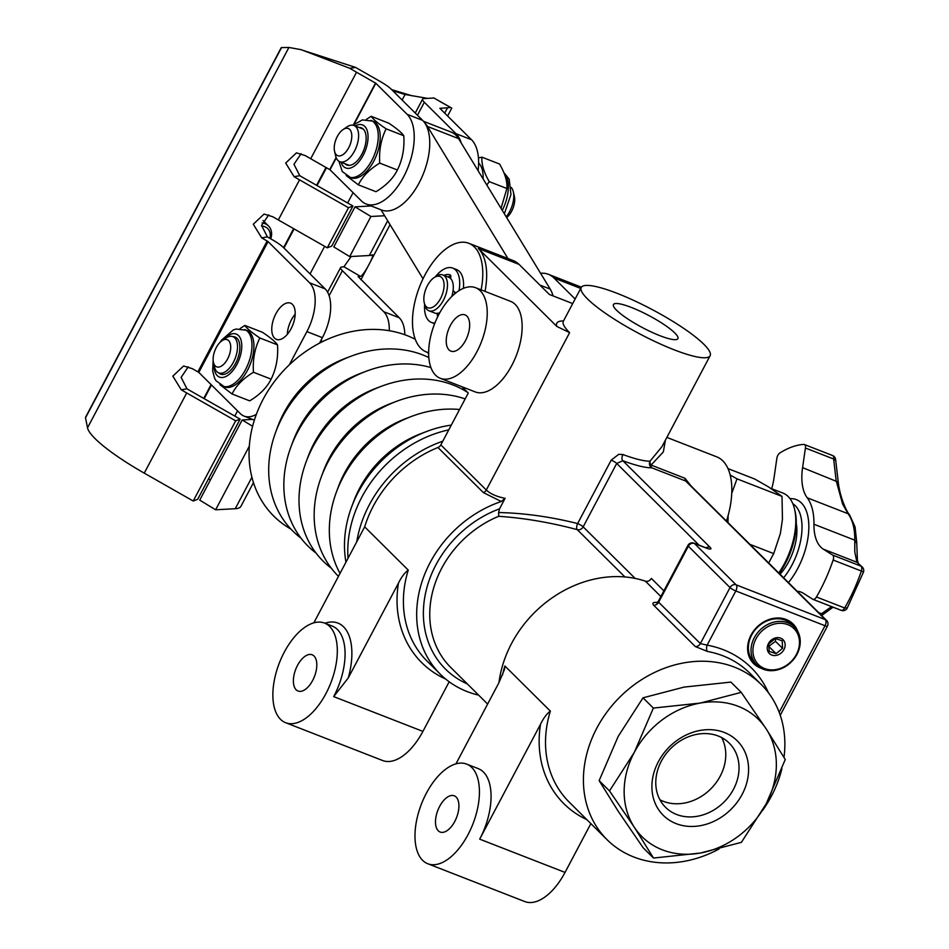 <?xml version="1.0" encoding="UTF-8"?>
<svg xmlns="http://www.w3.org/2000/svg" width="949" height="949" viewBox="0 0 949 949"><rect width="100%" height="100%" fill="white"/><g stroke="black" fill="none" stroke-linecap="round" stroke-linejoin="round"><path stroke-width="1.42" d="M441.676 277.523A16.785 8.66 -68.7 0 0 433.954 277.725A16.785 8.66 -68.7 0 0 424.227 302.684A16.785 8.66 -68.7 0 0 438.723 301.533A16.785 8.66 -68.7 0 0 441.676 277.523M433.954 277.725L435.899 276.396A19.217 9.917 111.3 0 1 442.875 274.949A19.217 9.917 111.3 0 1 444.737 276.171A19.217 9.917 111.3 0 1 443.385 300.299A19.217 9.917 111.3 0 1 428.912 310.762A19.217 9.917 111.3 0 1 424.761 304.973L424.227 302.684M451.736 296.562A19.217 9.917 -68.7 0 0 448.699 277.227L442.875 274.949M428.912 310.762L434.737 313.04A19.217 9.917 -68.7 0 0 439.826 312.66M453.088 290.572L455.805 292.944M435.425 276.717A29.194 15.065 -68.7 0 1 452.72 268.081A29.194 15.065 -68.7 0 1 459.102 290.133A2.918 1.507 111.3 0 1 458.984 290.691M424.63 304.415A29.194 15.065 -68.7 0 0 431.51 322.482A29.194 15.065 -68.7 0 0 434.915 323.016M437.098 313.384L437.608 316.942M450.455 278.354A2.918 1.507 111.3 0 0 450.194 274.937A21.898 11.305 -68.7 0 0 450.063 274.878A21.898 11.305 -68.7 0 0 444.049 275.412M454.524 293.988A14.603 7.533 -68.7 0 0 454.749 292.031M463.42 288.366A29.194 15.065 -68.7 0 0 456.599 269.587L452.72 268.081M450.846 276.04A21.898 11.305 -68.7 0 0 447.928 276.918M214.913 350.525A14.579 7.533 -68.7 0 0 213.466 362.459A14.579 7.533 -68.7 0 0 223.537 364.44A14.579 7.533 -68.7 0 0 230.678 346.124A14.579 7.533 -68.7 0 0 221.924 340.774A14.579 7.533 -68.7 0 0 214.913 350.525M221.924 340.774L225.803 338.117A19.443 10.036 111.3 0 1 232.873 336.658A19.443 10.036 111.3 0 1 233.383 362.293A19.443 10.036 111.3 0 1 218.745 372.898A19.443 10.036 111.3 0 1 214.533 367.038L213.466 362.459M237.036 338.295A19.443 10.036 -68.7 0 0 236.87 338.224L232.873 336.658M218.745 372.898L222.742 374.452A19.443 10.036 -68.7 0 0 222.92 374.511M236.04 337.488A19.929 10.285 -68.7 0 0 234.771 337.393M220.643 373.633A19.929 10.285 -68.7 0 0 221.639 374.428M218.697 372.874A19.929 10.285 -68.7 0 0 220.631 374.155A19.929 10.285 -68.7 0 0 224.367 374.297A19.929 10.285 -68.7 0 0 238.567 356.017A19.929 10.285 -68.7 0 0 235.103 337.014A19.929 10.285 -68.7 0 0 232.825 336.646M290.916 529.091A114.438 95.647 -45.2 0 1 269.35 388.77A114.438 95.647 -45.2 0 1 415.271 339.303M831.965 455.425A4.864 2.515 111.3 0 1 832.558 455.508A4.864 4.864 0 0 1 835.618 459.47L838.145 481.19C840.138 499.672 847.979 513.67 849.545 514.821L848.05 513.717L842.665 504.192L836.164 480.728L833.649 459.019L834.847 460.051M797.172 591.251A48.613 25.089 111.3 0 1 801.098 592.129A48.613 25.089 111.3 0 1 803.376 593.279L812.724 599.234A4.864 2.515 -68.7 0 0 812.949 599.353A4.864 2.515 -68.7 0 0 816.46 596.98A109.372 56.454 -68.7 0 0 833.151 560.029A4.864 2.515 -68.7 0 0 832.664 555.094L823.317 549.151A48.613 25.089 111.3 0 1 813.957 524.251A60.76 31.364 -68.7 0 0 807.231 497.798A48.613 25.089 111.3 0 1 802.581 467.632L837.409 481.76M862.712 567.514L856.9 562.247L854.776 551.808L854.776 540.171L856.449 542.935L856.71 542.152L855.073 526.92L849.545 514.821M832.664 555.094L860.873 566.102A4.864 2.515 -68.7 0 1 861.68 567.372A4.864 2.515 111.3 0 1 861.36 571.037L863.483 572.081A4.864 4.864 0 0 0 862.273 567.028L856.9 562.247L823.317 549.151M833.151 560.029L861.36 571.037A109.372 56.454 111.3 0 1 844.669 607.977L847.16 607.929M833.068 607.194L824.349 613.529L821.549 613.718L831.526 606.589M506.208 216.835A19.443 10.036 -68.7 0 0 513.326 191.84L514.394 196.419A14.579 7.533 111.3 0 1 506.647 217.57M335.91 139.574A14.579 7.533 -68.7 0 0 334.558 151.282A14.579 7.533 -68.7 0 0 344.629 153.263A14.579 7.533 -68.7 0 0 351.759 134.96A14.579 7.533 -68.7 0 0 343.016 129.598A14.579 7.533 -68.7 0 0 335.91 139.574M300.952 538.095A111.638 93.299 -45.2 0 1 275.768 431.937L277.808 426.409A100.404 83.915 -45.2 0 1 345.329 358.366L350.833 356.278A111.638 93.299 -45.2 0 1 428.829 357.571M802.581 467.632L805.428 448.011A4.864 2.515 -68.7 0 0 804.337 444.512A4.864 2.515 -68.7 0 0 803.744 444.417A109.372 56.454 -68.7 0 0 779.841 452.993A4.864 2.515 -68.7 0 0 776.875 458.248L774.028 477.869A48.613 25.089 111.3 0 1 771.703 488.711M513.326 191.84A19.443 10.036 -68.7 0 0 511.155 187.38M343.016 129.598L346.895 126.952A19.443 10.036 111.3 0 1 353.953 125.482A19.443 10.036 111.3 0 1 354.475 151.128A19.443 10.036 111.3 0 1 339.825 161.721A19.443 10.036 111.3 0 1 335.614 155.861L334.558 151.282M275.768 431.937A111.638 93.299 -45.2 0 1 350.833 356.278M790.007 498.664A52.254 26.975 111.3 0 1 808.833 527.976A52.254 26.975 111.3 0 1 788.453 582.591M363.313 129.147A19.443 10.036 -68.7 0 0 363.147 129.076L353.953 125.482M339.825 161.721L349.018 165.304A19.443 10.036 -68.7 0 0 349.196 165.375M220.109 342.281L221.615 340.05L233.276 330.003L236.147 329.042L246.657 330.299A30.38 15.682 111.3 0 1 251.936 359.268A30.38 15.682 111.3 0 1 230.299 387.145A30.38 15.682 111.3 0 1 224.593 386.907L215.992 380.715L214.545 378.082L212.671 370.94L213.157 360.11M316.112 553.137A111.638 93.299 -45.2 0 1 290.916 446.979L292.968 441.451A100.404 83.915 -45.2 0 1 360.49 373.408L365.994 371.32A111.638 93.299 -45.2 0 1 430.929 367.583M768.524 646.471L775.523 641.334L775.369 638.535M792.818 503.705A47.403 24.46 111.3 0 1 783.613 577.799M362.316 128.34A19.929 10.285 -68.7 0 0 361.047 128.257M346.919 164.485A19.929 10.285 -68.7 0 0 347.915 165.28M240.002 328.615L244.842 325.436C246.894 328.473 251.9 332.66 259.86 337.986C254.759 348.224 252.624 359.647 253.454 372.257C243.335 378.354 236.194 385.591 232.042 393.977L219.943 384.725M290.916 446.979A111.638 93.299 -45.2 0 1 365.994 371.32M659.923 799.758A45.208 37.782 134.8 0 0 663.363 801.336A45.208 37.782 134.8 0 0 720.22 776.152A45.208 37.782 134.8 0 0 721.631 737.563M769.176 651.394L776.08 653.647L782.593 648.345L782.201 640.789L775.297 638.523L768.785 643.837L769.176 651.394M769.01 646.637L776.08 653.647M775.523 641.334L782.593 648.345M796.27 523.528A38.885 20.071 111.3 0 1 780.054 574.264M344.973 163.726A19.929 10.285 -68.7 0 0 346.907 165.007A19.929 10.285 -68.7 0 0 350.644 165.15A19.929 10.285 -68.7 0 0 364.843 146.87A19.929 10.285 -68.7 0 0 361.391 127.866A19.929 10.285 -68.7 0 0 359.102 127.498M244.842 325.436L262.493 332.316C270.453 337.642 275.459 341.83 277.511 344.878C278.354 357.417 276.218 368.841 271.106 379.149C266.954 387.524 259.812 394.76 249.682 400.858L232.042 393.977M253.454 372.257L271.106 379.149M259.86 337.986L277.511 344.878M331.272 568.178A111.638 93.299 -45.2 0 1 306.076 462.021L308.128 456.493A100.404 83.915 -45.2 0 1 375.65 388.449L381.154 386.362A111.638 93.299 -45.2 0 1 467.655 392.423M733.482 789.307A45.208 37.782 134.8 0 0 729.247 743.15A45.208 37.782 134.8 0 0 670.587 748.631A45.208 37.782 134.8 0 0 665.569 807.338A45.208 37.782 134.8 0 0 733.482 789.307M785.143 644.561A9.727 8.126 -45.2 0 1 772.118 655.166A9.727 8.126 -45.2 0 1 771.335 640.041A9.727 8.126 -45.2 0 1 785.143 644.561M306.076 462.021A111.638 93.299 -45.2 0 1 381.154 386.362M742.142 794.396A52.503 43.879 -45.2 0 1 658.404 809.367A52.503 43.879 -45.2 0 1 700.196 730.433A52.503 43.879 -45.2 0 1 742.142 794.396M752.948 651.88A25.279 21.127 134.8 0 0 788.833 663.612A25.279 21.127 134.8 0 0 786.804 624.288A25.279 21.127 134.8 0 0 752.948 651.88M778.749 572.971A53.476 27.604 -68.7 0 0 794.574 509.222L795.108 511.511A51.044 26.347 111.3 0 1 779.236 573.445M338.461 576.34A111.638 93.299 -45.2 0 1 321.237 477.062L323.289 471.534A100.404 83.915 -45.2 0 1 390.81 403.491L396.314 401.403A111.638 93.299 -45.2 0 1 465.164 398.912M700.326 853.044A82.646 69.063 134.8 0 0 766.199 803.779L741.394 842.344L700.326 853.044L653.517 858.05L634.383 827.338A82.646 69.063 134.8 0 0 700.326 853.044M766.116 728.785A82.646 69.063 -45.2 0 1 766.199 803.779L785.25 759.497L766.116 728.785A82.646 69.063 134.8 0 0 700.172 703.079A82.646 69.063 134.8 0 0 634.3 752.355A82.646 69.063 134.8 0 0 634.383 827.338L609.495 790.92L634.3 752.355L653.363 708.084L700.172 703.079L741.24 692.367L766.116 728.785M751.039 651.619A26.738 22.349 -45.2 0 1 766.602 625.059A26.738 22.349 -45.2 0 1 794.455 627.052A26.738 22.349 -45.2 0 1 800.221 640.433A26.738 22.349 -45.2 0 1 784.645 667.005A26.738 22.349 -45.2 0 1 756.792 665.012A26.738 22.349 -45.2 0 1 751.039 651.619M794.574 509.222A53.476 27.604 -68.7 0 0 782.996 493.112L770.73 488.332M321.237 477.062A111.638 93.299 -45.2 0 1 396.314 401.403M422.625 860.34A53.476 27.604 -68.7 0 0 427.785 863.744A53.476 27.604 -68.7 0 0 472.922 823.946A53.476 27.604 -68.7 0 0 466.635 764.099A53.476 27.604 -68.7 0 0 426.362 793.234A53.476 27.604 -68.7 0 0 422.625 860.34M456.149 797.041A19.443 10.036 111.3 0 1 455.722 819.533A19.443 10.036 111.3 0 1 440.146 832.036A19.443 10.036 111.3 0 1 437.857 810.28A19.443 10.036 111.3 0 1 454.274 795.808A19.443 10.036 111.3 0 1 456.149 797.041M794.455 627.052L791.81 624.418A26.738 22.349 134.8 0 0 785.262 620.183A26.738 22.349 134.8 0 0 754.087 631.18A26.738 22.349 134.8 0 0 754.147 662.378L756.792 665.012M340.027 573.398A111.638 93.299 -45.2 0 1 336.397 492.104L338.449 486.576A100.404 83.915 -45.2 0 1 405.97 418.533L411.475 416.445A111.638 93.299 -45.2 0 1 459.565 409.505M590.871 823.613L565.035 872.416A53.476 27.604 111.3 0 1 524.761 901.55L427.785 863.744M586.873 819.651A114.236 95.469 -45.2 0 1 540.55 724.194L479.684 839.141A53.476 27.604 -68.7 0 0 478.272 768.631L466.635 764.099M653.363 708.084L643.007 697.812L618.202 736.377L599.139 780.647L618.274 811.359L643.161 847.777L653.517 858.05M609.495 790.92L599.139 780.647M741.24 692.367L730.884 682.094L684.063 687.1L643.007 697.812M727.99 468.604L754.74 479.031L768.524 486.92L782.012 496.386L737.005 478.842L731.75 493.338M782.012 496.386L782.451 519.233L781.418 526.387L780.375 533.54L773.708 553.611L749.876 544.323M768.678 562.982L773.708 553.611M336.397 492.104A111.638 93.299 -45.2 0 1 411.475 416.445M455.959 763.862L498.866 682.829L504.56 669.235L504.892 665.984L550.361 711.109A109.372 91.412 134.8 0 0 569.21 802.119L607.099 839.723A109.372 91.412 134.8 0 0 633.873 857.03A109.372 91.412 134.8 0 0 718.974 849.035M540.55 724.194C543.457 718.203 546.731 713.85 550.361 711.109M658.452 601.097L658.665 602.235L700.362 643.6L707.112 645.142A4.864 2.313 -79.6 0 0 707.456 651.441L695.309 646.554L653.624 605.189C651.844 602.876 653.363 602.01 658.191 602.556M796.33 629.211A27.948 23.357 134.8 0 0 792.557 623.469M753.198 663.137A27.948 23.357 134.8 0 0 758.963 666.862M728.12 515.532L727.978 522.591M730.184 475.022L737.005 478.842M345.958 562.188A111.638 93.299 -45.2 0 1 351.557 507.146L353.609 501.618A100.404 83.915 -45.2 0 1 421.131 433.574L426.623 431.487A111.638 93.299 -45.2 0 1 451.297 425.105M762.462 810.588A109.372 91.412 134.8 0 0 781.893 768.666M783.993 757.373A109.372 91.412 134.8 0 0 761.181 684.443A109.372 91.412 134.8 0 0 730.659 665.771A109.372 91.412 134.8 0 0 605.533 713.992A109.372 91.412 134.8 0 0 607.099 839.723M660.872 596.518L645.391 581.156A109.372 91.412 134.8 0 0 498.96 682.639M797.86 631.643A27.948 23.357 134.8 0 0 793.044 623.932A27.948 23.357 134.8 0 0 756.768 627.313A27.948 23.357 134.8 0 0 753.66 663.612A27.948 23.357 134.8 0 0 760.505 668.037A27.948 23.357 134.8 0 0 761.406 668.369M351.557 507.146A111.638 93.299 -45.2 0 1 426.623 431.487M645.391 581.156A4.864 4.057 134.8 0 0 651.334 578.392L663.885 590.836M314.024 656.02A19.443 10.036 111.3 0 1 313.609 678.523A19.443 10.036 111.3 0 1 298.033 691.026A19.443 10.036 111.3 0 1 295.744 669.259A19.443 10.036 111.3 0 1 312.15 654.786A19.443 10.036 111.3 0 1 314.024 656.02M280.513 719.33A53.476 27.604 -68.7 0 0 285.673 722.723A53.476 27.604 -68.7 0 0 330.81 682.924A53.476 27.604 -68.7 0 0 324.511 623.078A53.476 27.604 -68.7 0 0 284.249 652.224A53.476 27.604 -68.7 0 0 280.513 719.33M445.627 679.033A114.236 95.469 -45.2 0 1 398.438 583.172L348.283 677.883L333.692 696.613A53.476 27.604 -68.7 0 0 332.269 626.103L324.511 623.078M449.185 681.785L422.91 731.394A53.476 27.604 111.3 0 1 382.649 760.529L285.673 722.723M687.135 482.068L685.676 481.024A4.864 2.515 111.3 0 1 685.012 478.296L691.038 485.935M624.928 576.956L577.229 529.625C550.088 522.436 523.907 518 498.688 516.303L498.652 512.531C524.18 513.101 550.515 516.766 577.633 523.551A4.864 0.913 -152.1 0 1 583.161 526.849L635.13 578.416M726.459 521.084A63.192 32.622 -68.7 0 0 716.709 456.837L666.862 437.406M695.309 646.554A4.864 4.057 -45.2 0 0 700.362 643.6L730.03 587.561A4.864 0.913 27.9 0 0 735.807 590.954A4.864 2.515 -68.7 0 0 736.139 584.845L825.369 619.638L685.676 481.024L651.749 467.798A4.864 4.531 88.6 0 1 650.041 461.167L661.975 446.635M665.427 440.122L663.339 451.938L651.073 465.057A4.864 3.203 48.1 0 1 650.041 461.167A72.919 13.666 27.9 0 1 622.935 454.547A4.864 2.764 110.3 0 0 622.841 460.739L616.72 463.444L583.161 526.849A4.864 4.057 134.8 0 1 577.229 529.625A4.864 2.206 -70.8 0 1 577.633 523.551L611.192 460.146L618.76 454.31L622.935 454.547M659.887 335.685A36.453 6.833 27.9 0 0 677.894 338.651A36.453 6.833 27.9 0 0 648.879 315.554A36.453 6.833 27.9 0 0 613.457 304.522A36.453 6.833 27.9 0 0 627.194 318.556A36.453 6.833 27.9 0 0 659.887 335.685M348.01 558.32A114.236 95.469 -45.2 0 1 448.794 429.85M313.846 622.841L364.665 526.849A109.372 91.412 -45.2 0 1 437.94 447.501A4.864 4.057 134.8 0 0 440.822 444.891L486.291 490.016C490.301 493.824 496.564 496.6 505.093 498.344L501.297 501.499L483.421 492.626A4.864 4.057 134.8 0 0 486.291 490.016L569.614 332.66L556.826 326.42A77.782 14.579 -152.1 0 1 563.492 320.964M467.382 683.956A102.089 85.315 -45.2 0 1 424.986 596.019A102.089 85.315 -45.2 0 1 499.53 508.842L498.652 512.531M398.438 583.172C401.344 577.194 404.618 572.828 408.248 570.1L364.665 526.849A109.372 91.412 -45.2 0 1 437.94 447.501L483.421 492.626M435.603 375.211A48.613 25.089 -68.7 0 0 440.289 378.295A48.613 25.089 -68.7 0 0 479.233 347.049A48.613 25.089 -68.7 0 0 480.289 290.809A48.613 25.089 -68.7 0 0 475.603 287.713A48.613 25.089 -68.7 0 0 436.647 318.959A48.613 25.089 -68.7 0 0 435.603 375.211M449.007 349.884A19.443 10.036 -68.7 0 0 450.882 351.13A19.443 10.036 -68.7 0 0 467.299 336.658A19.443 10.036 -68.7 0 0 465.01 314.89A19.443 10.036 -68.7 0 0 449.423 327.393A19.443 10.036 -68.7 0 0 449.007 349.884M356.753 541.808A114.236 95.469 -45.2 0 1 442.78 441.19L440.822 444.891M478.64 695.131A109.372 91.412 -45.2 0 1 440.36 674.264A109.372 91.412 -45.2 0 1 422.957 578.89A109.372 91.412 -45.2 0 1 501.297 501.499M499.53 508.842L505.093 498.344M674.098 349.79A72.919 13.666 27.9 0 0 710.125 355.709A72.919 13.666 27.9 0 0 652.07 309.516A72.919 13.666 27.9 0 0 581.239 287.464A72.919 13.666 27.9 0 0 608.7 315.519A72.919 13.666 27.9 0 0 674.098 349.79M440.289 378.295L475.2 391.913A48.613 25.089 -68.7 0 0 514.144 360.667A48.613 25.089 -68.7 0 0 515.2 304.415A48.613 25.089 -68.7 0 0 510.515 301.331L475.603 287.713M461.926 386.741L468.272 393.04L442.78 441.19M485.01 291.39A58.34 30.107 111.3 0 0 478.32 248.508L556.826 326.42M428.651 353.716L427.216 352.293M428.651 352.672A58.34 30.107 111.3 0 1 426.445 351.996A58.34 30.107 111.3 0 1 424.891 275.08A58.34 30.107 111.3 0 1 468.818 243.288L513.433 260.678A58.34 30.107 111.3 0 1 519.056 264.391L549.376 294.475L572.71 303.573M575.13 299.006L553.967 277.998A58.34 30.107 -68.7 0 0 548.344 274.297A58.34 30.107 -68.7 0 0 540.586 273.288M468.818 243.288A58.34 30.107 111.3 0 1 474.441 247.001A58.34 30.107 111.3 0 1 481.131 289.872M269.896 238.353A12.147 10.154 134.8 0 0 263.798 226.372A12.147 10.154 134.8 0 0 261.533 226.028M302.731 50.273L355.721 67.462L349.73 68.281L301.165 49.68L288.911 47.45L281.26 47.628L85.576 417.216A19.929 3.737 -152.1 0 0 85.517 417.821L87.522 427.809A86.288 16.169 27.9 0 0 144.248 473.136L193.216 501.013L235.672 420.834L186.704 392.957A86.288 16.169 -152.1 0 1 181.271 389.814L172.848 376.148L183.62 365.982L192.433 368.71A86.288 16.169 27.9 0 0 197.878 371.854L198.815 372.423L268.081 241.604L267.144 241.034A86.288 16.169 -152.1 0 1 261.71 237.891L253.288 224.225L264.059 214.059L272.873 216.787A86.288 16.169 27.9 0 0 278.318 219.931L327.275 247.819L331.735 246.111L352.969 206.016L348.508 207.724L327.275 247.819M275.898 313.739A19.443 10.036 -68.7 0 0 276.42 339.374A19.443 10.036 -68.7 0 0 292.826 324.902A19.443 10.036 -68.7 0 0 290.548 303.146A19.443 10.036 -68.7 0 0 275.898 313.739M287.298 334.392A19.443 10.036 111.3 0 1 291.414 319.789A19.443 10.036 111.3 0 1 295.186 314.166M254.368 420.122L244.095 416.113A38.885 20.071 -68.7 0 1 240.346 413.645L198.815 372.423M244.095 416.113A38.885 20.071 -68.7 0 0 256.36 414.357M289.291 364.867L306.895 331.616A38.885 20.071 -68.7 0 0 309.611 282.814L325.127 288.864A38.885 20.071 111.3 0 1 322.411 337.666L306.895 331.616M268.081 241.604L309.611 282.814M270.714 238.828A14.579 12.183 134.8 0 0 268.46 225.933A14.579 12.183 134.8 0 0 263.775 223.264A14.579 12.183 134.8 0 0 262.054 222.92M235.672 420.834L240.133 419.126L197.677 499.316L193.216 501.013M188.293 366.8L181.129 377.382L186.953 388.805A66.845 12.527 -152.1 0 0 191.164 391.249L240.133 419.126M293.632 228.662L283.585 247.642A19.929 3.737 27.9 0 0 272.256 239.706L271.604 239.326A66.845 12.527 -152.1 0 1 267.393 236.894L261.568 225.459L268.733 214.877M301.13 153.679L293.965 164.272L299.789 175.695A66.845 12.527 -152.1 0 0 304 178.139L352.969 206.016M348.508 207.724L299.54 179.847A86.288 16.169 -152.1 0 1 294.107 176.692L285.685 163.038L296.444 152.872L305.281 155.6A86.288 16.169 27.9 0 0 310.714 158.744L330.003 169.764L336.278 157.914M352.945 125.209L362.423 119.894L372.945 121.152A30.38 15.682 111.3 0 1 378.224 150.12A30.38 15.682 111.3 0 1 356.575 177.997A30.38 15.682 111.3 0 1 350.869 177.76L342.281 171.567L338.888 161.247M283.597 247.653L325.127 288.864M319.516 343.147L322.411 337.666M501.025 208.341L506.908 188.519C507.43 181.496 504.987 173.347 499.589 164.047L481.938 157.166C481.416 164.189 483.848 172.338 489.257 181.639L486.825 185.019M330.003 169.764L361.308 200.82A49.822 25.718 -68.7 0 0 366.1 203.988A49.822 25.718 -68.7 0 0 406.03 171.959A49.822 25.718 -68.7 0 0 407.109 114.307L375.804 83.251L356.527 72.231A86.288 16.169 -152.1 0 1 349.73 68.281M366.278 119.467L371.118 116.288C373.171 119.325 378.177 123.512 386.136 128.839C381.035 139.076 378.912 150.5 379.73 163.109C369.612 169.219 362.471 176.455 358.319 184.83L346.219 175.577M389.292 330.715A38.885 20.071 -68.7 0 0 383.74 311.723L342.375 270.667A19.929 3.737 27.9 0 1 340.655 267.535A19.929 3.737 27.9 0 1 341.972 266.977L342.245 266.966A66.845 12.527 -152.1 0 0 343.941 266.752L351.142 256.503M383.74 311.723L399.268 317.773A38.885 20.071 111.3 0 1 404.82 334.748M322.506 341.628A43.749 36.56 134.8 0 0 321.011 340.311M249.326 446.149L215.625 509.791L235.245 508.711A86.288 16.169 27.9 0 0 240.951 506.292L253.466 482.638M215.625 509.791L199.729 500.135L242.185 419.956L252.517 419.399M210.381 480.028A66.845 12.527 27.9 0 0 208.614 478.652M478.438 157.89L481.938 157.166M506.908 188.519L489.257 181.639M399.268 317.773L358.141 276.61A86.288 16.169 -152.1 0 0 360.335 276.337L343.941 266.752M407.109 114.307L422.625 120.357L391.32 89.301A19.929 3.737 27.9 0 0 379.991 81.353L360.976 70.523A66.845 12.527 -152.1 0 1 355.721 67.462M371.118 116.288L388.77 123.168C396.729 128.495 401.735 132.682 403.788 135.731C404.63 148.269 402.495 159.693 397.382 170.001C393.23 178.376 386.089 185.613 375.97 191.71L358.319 184.83M379.73 163.109L397.382 170.001M386.136 128.839L403.788 135.731M483.088 178.887A30.38 15.682 -68.7 0 0 478.616 163.038M391.664 89.633L412.317 95.885M392.815 90.784L405.057 94.485L427.56 98.376M384.618 215.743L370.917 216.491L355.021 206.846L371.166 205.957M355.021 206.846L333.799 246.93L349.695 256.586L370.917 216.491M349.695 256.586L369.315 255.506A86.288 16.169 27.9 0 0 371.498 255.234L372.305 255.222M242.185 419.956L252.6 426.279M417.465 115.244L424.333 102.267A19.929 3.737 27.9 0 1 422.625 99.135A19.929 3.737 27.9 0 1 423.942 98.577L431.617 98.162A66.845 12.527 -152.1 0 0 433.681 97.866L451.771 108.115L447.596 116.003M450.182 107.415A86.288 16.169 -152.1 0 1 447.525 107.806L439.85 108.316L471.499 139.717A49.822 25.718 111.3 0 1 478.106 170.701M371.498 255.234C376.978 250.951 363.337 276.776 360.335 276.337M422.625 120.357A49.822 25.718 111.3 0 1 421.546 178.009A49.822 25.718 111.3 0 1 381.628 210.037L366.1 203.988M424.333 102.267L455.983 133.667L471.499 139.717M455.983 133.667A49.822 25.718 -68.7 0 1 461.333 143.169L458.545 138.59A48.613 25.089 -68.7 0 0 451.202 132.101L423.491 121.294M424.867 123.097A48.613 25.089 111.3 0 1 427.513 126.49L507.94 258.543M461.333 143.169L550.206 289.089A48.613 25.089 111.3 0 1 553.053 295.91M423.017 278.792L380.988 209.788M804.337 444.512L832.558 455.508A4.864 2.515 111.3 0 1 833.59 456.896A4.864 2.515 111.3 0 1 833.649 459.019L805.428 448.011M807.231 497.798L848.05 513.717A60.76 31.364 111.3 0 1 853.163 524.975A60.76 31.364 111.3 0 1 854.776 540.171L813.957 524.251M816.46 596.98L844.669 607.977A4.864 2.515 111.3 0 1 841.17 610.349A4.864 2.515 111.3 0 1 840.933 610.231L813.198 599.412M818.702 612.615L821.549 613.718A60.76 31.364 111.3 0 1 820.588 614.489M213.952 364.546A23.096 11.922 -68.7 0 0 223.822 377.263A23.096 11.922 -68.7 0 0 241.781 345.982A23.096 11.922 -68.7 0 0 223.703 339.564M244.723 329.54A30.38 15.682 111.3 0 1 250.002 358.508A30.38 15.682 111.3 0 1 228.353 386.385A30.38 15.682 111.3 0 1 222.647 386.16M479.684 839.141L565.035 872.416M653.624 605.189A4.864 4.057 134.8 0 0 658.665 602.235L688.345 546.197A4.864 4.057 -45.2 0 1 694.454 543.48L736.139 584.845A4.864 4.057 -45.2 0 0 730.03 587.561L688.345 546.197A4.864 0.913 27.9 0 1 687.918 545.426L658.428 601.144L656.613 602.769L658.855 602.923M502.519 674.976A109.372 91.412 -45.2 0 1 504.892 665.984M761.181 684.443L749.817 673.161A109.372 91.412 134.8 0 0 719.295 654.49A109.372 91.412 134.8 0 0 707.456 651.441M779.188 712.308L825.025 625.735L735.807 590.954L707.112 645.142A114.236 95.469 -45.2 0 1 768.417 692.734M706.092 548.024A4.864 2.515 111.3 0 0 705.629 547.715L693.992 543.172A4.864 2.515 111.3 0 1 694.454 543.48L706.092 548.024A9.727 1.827 27.9 0 0 710.066 547.288A4.864 4.057 -45.2 0 0 705.949 547.834M826.555 620.397A4.864 4.864 0 0 1 827.421 626.126A4.864 0.913 -152.1 0 1 825.025 625.735A4.864 2.515 111.3 0 0 825.369 619.638A4.864 4.057 -45.2 0 1 826.555 620.397L687.076 482.009M699.081 545.165L616.72 463.444A4.864 0.913 27.9 0 0 611.192 460.146M324.938 623.244A58.34 30.107 111.3 0 1 348.283 677.883M333.692 696.613L422.91 731.394M498.688 516.303A97.225 81.258 134.8 0 0 450.811 667.515L487.62 704.051M710.066 547.288L622.841 460.739A77.782 14.579 -152.1 0 0 651.749 467.798A4.864 2.515 111.3 0 1 651.073 465.057L685.012 478.296M408.248 570.1A109.372 91.412 134.8 0 0 427.086 661.109L440.36 674.264M581.239 287.464L563.362 321.225A72.919 13.666 27.9 0 0 569.614 332.66M553.967 277.998L580.717 288.437M478.32 248.508L519.056 264.391M341.094 162.22A23.096 11.922 -68.7 0 0 350.098 168.127A23.096 11.922 -68.7 0 0 367.821 140.749A23.096 11.922 -68.7 0 0 355.223 125.98M502.282 210.393A30.38 15.682 -68.7 0 0 504.049 173.086M198.531 372.233L267.796 241.414M371 120.393A30.38 15.682 111.3 0 1 376.279 149.361A30.38 15.682 111.3 0 1 354.629 177.238A30.38 15.682 111.3 0 1 348.924 177.012M85.517 417.821L281.556 47.545M181.271 389.814L186.953 388.805M294.107 176.692L299.789 175.695M299.54 179.847L278.318 219.931M267.144 241.034L197.878 371.854M186.704 392.957L144.248 473.136M288.911 47.45L87.522 427.809M261.71 237.891L267.393 236.894M356.527 72.231L310.714 158.744M326.029 167.463L316.586 185.304M211.069 384.594L203.75 398.414M329.718 169.563L336.112 157.51M353.443 124.758L375.531 83.049M329.125 295.685L342.375 270.667M204.213 398.687L211.473 384.986M283.976 248.033L294.095 228.923M317.049 185.565L326.503 167.736M354.131 124.189L375.804 83.251M234.783 416.089L237.547 410.858M310.062 273.905L324.665 246.325M347.619 202.967L353.075 192.659M402.127 100.025L405.057 94.485M235.245 508.711L251.924 477.228M369.315 255.506L387.69 220.797M444.701 113.121L447.525 107.806M550.206 289.089L539.886 285.068M458.545 138.59L427.513 126.49M431.51 322.482L434.642 323.704M858.276 563.16L857.41 560.373L856.71 542.152M812.949 599.353L841.17 610.349A4.864 4.864 0 0 0 847.137 608.25L863.483 572.081M824.349 613.529L821.68 615.569M693.992 543.172A4.864 4.864 0 0 0 687.918 545.426M705.629 547.715L707.385 548.486M827.421 626.126L780.244 715.249M710.125 355.709L661.963 446.659M426.445 351.996L428.651 352.85M548.344 274.297L581.405 287.191M504.346 213.786L510.965 194.474L509.186 179.183L503.848 172.576M268.46 225.933L262.992 220.512M327.607 292.197L340.655 267.535M360.917 279.718L390.051 224.676M439.909 101.472L451.724 108.079M422.625 99.135L415.259 113.05"/></g></svg>
